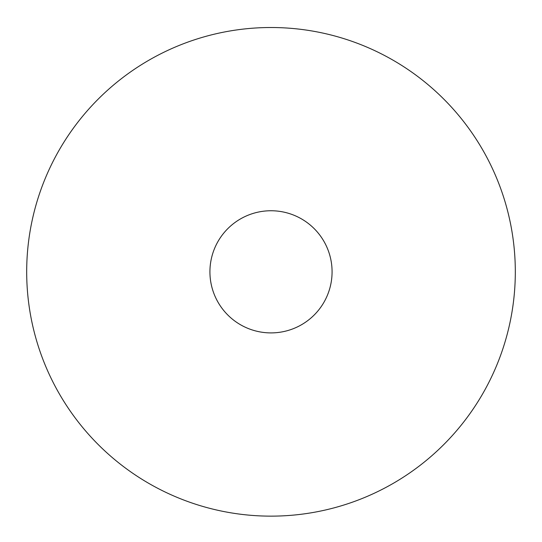 <?xml version="1.0" encoding="UTF-8"?>
<svg xmlns="http://www.w3.org/2000/svg" width="542" height="542" viewBox="0 0 542 542"><rect width="100%" height="100%" fill="white"/><g stroke="black" fill="none" stroke-linecap="round" stroke-linejoin="round"><path stroke-width="0.81" d="M271 27.513A244.313 244.313 0 0 1 482.583 393.98A244.313 244.313 0 0 1 59.417 393.98A244.313 244.313 0 0 1 271 27.513M271 210.75A61.077 61.077 0 0 1 323.892 302.368A61.077 61.077 0 0 1 218.108 302.368A61.077 61.077 0 0 1 271 210.75"/></g></svg>
